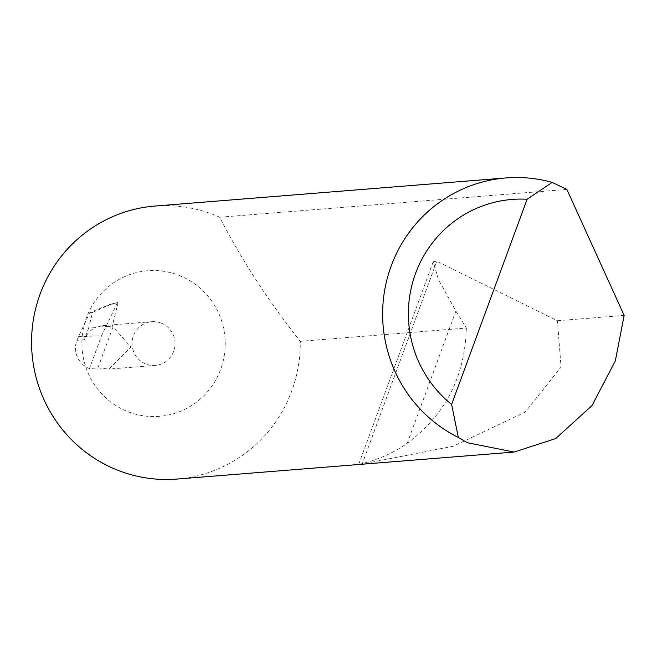 <?xml version="1.0" encoding="UTF-8"?>
<svg xmlns="http://www.w3.org/2000/svg" width="657" height="657" viewBox="0 0 657 657"><rect width="100%" height="100%" fill="white"/><g stroke="black" fill="none" stroke-linecap="round" stroke-linejoin="round"><path stroke-width="0.49" stroke-dasharray="3.29 2.46" d="M178.688 275.234A73.042 71.646 -94.6 0 1 220.653 369.374A73.042 71.646 -94.6 0 1 128.419 411.857A73.042 71.646 -94.6 0 1 86.445 317.725A73.042 71.646 -94.6 0 1 178.688 275.234M154.995 206.043A136.952 134.34 -94.6 0 1 213.049 214.469A136.952 134.34 -94.6 0 1 219.693 217.237C241.02 258.998 267.884 300.356 300.274 341.328A136.952 134.34 -94.6 0 1 176.856 479.068M161.088 323.055A21.911 21.492 -94.6 0 1 174.844 346.633A21.911 21.492 -94.6 0 1 155.298 365.391A21.911 21.492 -94.6 0 1 146.01 364.044A21.911 21.492 -94.6 0 1 132.254 340.457A21.911 21.492 -94.6 0 1 151.8 321.708A21.911 21.492 -94.6 0 1 161.088 323.055M89.442 368.569A21.911 21.492 -94.6 0 1 76.853 340.326L89.853 312.535L110.368 304.232L116.864 303.961L101.515 335.752L89.442 368.569L97.926 367.887L109.021 369.094L130.932 347.077L113.012 326.907L112.035 326.981L117.825 303.887L111.329 304.158L117.858 302.532L117.825 303.887M466.347 328.032C464.942 376.716 445.249 415.117 407.25 443.237C379.557 463.234 347.438 465.682 362.155 464.088L453.199 446.251L525.206 412.079L561.07 367.049L557.399 320.739L436.782 261.248L433.242 261.741L438.498 279.652L455.868 311.081L466.347 328.032L300.274 341.328M433.242 261.741L358.697 464.359L362.155 464.088L436.782 261.248M624.15 315.393L557.399 320.739M78.183 336.721L101.515 335.752M99.897 326.036L112.035 326.981L102.812 325.626L95.224 327.679L88.695 327.95L92.612 312.313L111.329 304.158M110.368 304.232L117.858 302.532L116.864 303.961M88.695 327.95L84.359 339.726A21.911 21.492 -94.6 0 1 95.224 327.679M566.876 189.43L219.693 217.237M97.926 367.887L113.012 326.907M92.612 312.313L89.853 312.535M455.868 311.081L407.25 443.237M84.359 339.726L76.853 340.326M155.298 365.391L109.021 369.094M151.8 321.708L102.812 325.626"/><path stroke-width="0.99" d="M514.16 452.057L176.856 479.068A136.952 134.34 -94.6 0 1 118.794 470.642A136.952 134.34 -94.6 0 1 32.85 323.244A136.952 134.34 -94.6 0 1 154.995 206.043L506.062 177.932A136.952 134.34 -94.6 0 1 552.167 182.4L566.876 189.43L624.15 315.393L615.322 360.948L591.957 405.632L555.674 438.572L514.16 452.057L467.39 442.728L458.331 437.455A136.952 134.34 -94.6 0 1 384.928 288.817A136.952 134.34 -94.6 0 1 506.062 177.932M552.167 182.4L527.103 199.252L451.614 404.425L458.331 437.455M527.103 199.252A115.041 112.848 85.4 0 0 415.544 273.427A115.041 112.848 85.4 0 0 451.614 404.425"/></g></svg>
